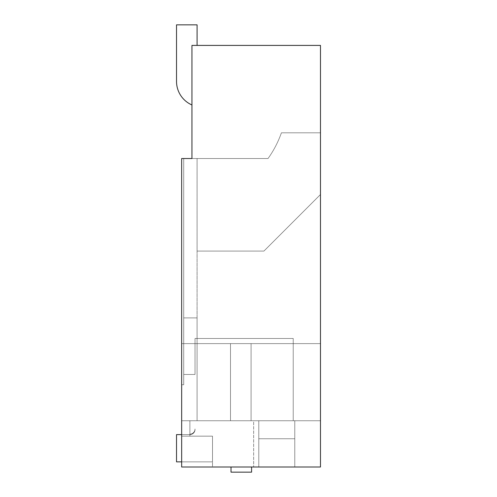 <?xml version="1.0" encoding="UTF-8"?>
<svg xmlns="http://www.w3.org/2000/svg" width="497" height="497" viewBox="0 0 497 497"><rect width="100%" height="100%" fill="white"/><g stroke="black" fill="none" stroke-linecap="round" stroke-linejoin="round"><path stroke-width="0.37" stroke-dasharray="2.48 1.86" d="M181.66 434.62L189.891 434.62L189.891 436.161L212.511 436.161L181.66 436.161L189.891 436.161L189.891 434.62L176.522 434.62L176.522 461.868L176.522 434.62L176.522 461.868L176.522 434.62L189.891 434.62L176.522 434.62L189.891 434.62L189.891 434.105A5.144 5.144 0 0 0 195.029 428.961A5.144 5.144 0 0 1 189.891 434.105L189.891 436.161L212.511 436.161L212.511 467.006L181.66 467.006L320.478 467.006L258.782 467.006L258.782 420.735L294.771 420.735L294.771 438.733L258.782 438.733L258.782 420.735L294.771 420.735L294.771 467.006L258.782 467.006L258.782 438.733L294.771 438.733L258.782 438.733L258.782 420.735L294.771 420.735L294.771 467.006L258.782 467.006L294.771 467.006L258.782 467.006L294.771 467.006L294.771 420.735L294.771 467.006L258.782 467.006L258.782 420.735L294.771 420.735L258.782 420.735L294.771 420.735L258.782 420.735L294.771 420.735L258.782 420.735L258.782 467.006L294.771 467.006L294.771 420.735L258.782 420.735L258.782 467.006L253.644 467.006L320.478 467.006L320.478 132.817L281.408 132.817A102.829 102.829 0 0 1 268.038 158.524A102.829 102.829 0 0 0 281.408 132.817A102.829 102.829 0 0 1 268.038 158.524A102.829 102.829 0 0 0 281.408 132.817L320.478 132.817L320.478 45.413L320.478 467.006L320.478 420.735L258.782 420.735L258.782 467.006L258.782 420.735L253.644 420.735L253.644 467.006L253.644 420.735L320.478 420.735L251.072 420.735L320.478 420.735L320.478 343.613L251.072 343.613L251.072 420.735L230.502 420.735L230.502 343.613L230.502 420.735L251.072 420.735L251.072 343.613L230.502 343.613L230.502 420.735L181.66 420.735L181.66 467.006L181.66 158.524L183.716 158.524L183.716 384.746L181.66 384.746L181.66 158.524L181.66 384.746L183.716 384.746L183.716 158.524L181.66 158.524L268.038 158.524L197.085 158.524L197.085 251.072L263.926 251.072L320.478 194.513L263.926 251.072L320.478 194.513L263.926 251.072L197.085 251.072L197.085 158.524L268.038 158.524L191.948 158.524L191.948 45.413L191.948 158.524L191.948 45.413L320.478 45.413L191.948 45.413L197.085 45.413L191.948 45.413L197.085 45.413L197.085 24.85L176.522 24.85L176.522 81.402A25.707 25.707 0 0 0 191.948 104.966L191.948 45.413L197.085 45.413L197.085 24.85L176.522 24.85L176.522 81.402A25.707 25.707 0 0 0 191.948 104.966L191.948 45.413L320.478 45.413L320.478 343.613L181.66 343.613L181.66 420.735L181.66 343.613L251.072 343.613L251.072 420.735L251.072 343.613L320.478 343.613L197.085 343.613L230.502 343.613L230.502 420.735L181.66 420.735L181.66 343.613L197.085 343.613L197.085 420.735L197.085 317.906L197.085 338.476L195.029 338.476L197.085 338.476L197.085 420.735L197.085 338.476L293.23 338.476L293.23 420.735L181.66 420.735L181.66 343.613L197.085 343.613L197.085 251.072L263.926 251.072L197.085 251.072L197.085 420.735L293.23 420.735L197.085 420.735L197.085 338.476L293.23 338.476L195.029 338.476L195.029 374.465L195.029 338.476L195.029 374.465L195.029 338.476L197.085 338.476L197.085 420.735L293.23 420.735L293.23 338.476L293.23 420.735L293.23 338.476L197.085 338.476L293.23 338.476L293.23 420.735L293.23 338.476L197.085 338.476L293.23 338.476L293.23 420.735L293.23 338.476L197.085 338.476L197.085 317.906L183.716 317.906L183.716 374.465L195.029 374.465L195.029 338.476L195.029 374.465L195.029 338.476L195.029 374.465L183.716 374.465L183.716 317.906L197.085 317.906L183.716 317.906L197.085 317.906L183.716 317.906L183.716 374.465L195.029 374.465L183.716 374.465L195.029 374.465L183.716 374.465L195.029 374.465L183.716 374.465L195.029 374.465L195.029 338.476L197.085 338.476L197.085 317.906L183.716 317.906L183.716 374.465L195.029 374.465L195.029 338.476L197.085 338.476L197.085 420.735L293.23 420.735L197.085 420.735L293.23 420.735L293.23 338.476L197.085 338.476L197.085 317.906L183.716 317.906L183.716 374.465L183.716 317.906L183.716 374.465L183.716 317.906L183.716 374.465L183.716 317.906L197.085 317.906L197.085 338.476L195.029 338.476L197.085 338.476L197.085 420.735L293.23 420.735L181.66 420.735L181.66 467.006L212.511 467.006L212.511 436.161L212.511 461.868L181.66 461.868M231.018 467.006L231.018 472.15L231.018 467.006L231.018 472.15L231.018 467.006L231.018 472.15L251.588 472.15L231.018 472.15L231.018 467.006L231.018 472.15L251.588 472.15L231.018 472.15L231.018 467.006L231.018 472.15L251.588 472.15L231.018 472.15L251.588 472.15L251.588 467.006L231.018 467.006L251.588 467.006L251.588 472.15L251.588 467.006L251.588 472.15L251.588 467.006L231.018 467.006L251.588 467.006L251.588 472.15L251.588 467.006L231.018 467.006L251.588 467.006L231.018 467.006L251.588 467.006L251.588 472.15L251.588 467.006L231.018 467.006L251.588 467.006M189.891 434.62A5.144 5.144 0 0 0 195.029 429.476L195.029 428.961L195.029 429.476A5.144 5.144 0 0 1 189.891 434.62A5.144 5.144 0 0 0 195.029 429.476A5.144 5.144 0 0 1 189.891 434.62A5.144 5.144 0 0 0 195.029 429.476A5.144 5.144 0 0 1 189.891 434.62L189.891 436.161L212.511 436.161L212.511 461.868L176.522 461.868L212.511 461.868L176.522 461.868L212.511 461.868L176.522 461.868L212.511 461.868L212.511 436.161L189.891 436.161L189.891 420.735L189.891 436.161L189.891 434.62L176.522 434.62L189.891 434.62L176.522 434.62L176.522 461.868L176.522 434.62L189.891 434.62L176.522 434.62L176.522 461.868L212.511 461.868L212.511 436.161L189.891 436.161L212.511 436.161L212.511 461.868L212.511 436.161L212.511 461.868L212.511 436.161L212.511 461.868L212.511 436.161L181.66 436.161L189.891 436.161L189.891 420.735L189.891 434.62A5.144 5.144 0 0 0 195.029 429.476A5.144 5.144 0 0 1 189.891 434.62A5.144 5.144 0 0 0 195.029 429.476A5.144 5.144 0 0 1 189.891 434.62L189.891 434.105A5.144 5.144 0 0 0 195.029 428.961A5.144 5.144 0 0 1 189.891 434.105L189.891 420.735L189.891 436.161L189.891 420.735L189.891 436.161L181.66 436.161L189.891 436.161L189.891 434.105A5.144 5.144 0 0 0 195.029 428.961A5.144 5.144 0 0 1 189.891 434.105L189.891 436.161L189.891 434.105A5.144 5.144 0 0 0 195.029 428.961A5.144 5.144 0 0 1 189.891 434.105L189.891 434.62M281.408 132.817L320.478 132.817L281.408 132.817M181.66 420.735L189.891 420.735L181.66 420.735L189.891 420.735L181.66 420.735L189.891 420.735L181.66 420.735L189.891 420.735L189.891 436.161L212.511 436.161L181.66 436.161L189.891 436.161L189.891 420.735L181.66 420.735M231.018 472.15L251.588 472.15L231.018 472.15M294.771 467.006L294.771 420.735L294.771 467.006L294.771 438.733L258.782 438.733L294.771 438.733L258.782 438.733L294.771 438.733L294.771 467.006L258.782 467.006L258.782 438.733L294.771 438.733L258.782 438.733L294.771 438.733L294.771 420.735L294.771 467.006L258.782 467.006L258.782 438.733L258.782 467.006L294.771 467.006M293.23 420.735L197.085 420.735L197.085 317.906L183.716 317.906L197.085 317.906L197.085 338.476L293.23 338.476L293.23 420.735M176.522 461.868L176.522 434.62L176.522 461.868M197.085 45.413L197.085 24.85L176.522 24.85M258.782 420.735L258.782 467.006M189.891 434.105A5.144 5.144 0 0 0 195.029 428.961A5.144 5.144 0 0 1 189.891 434.105M197.085 420.735L197.085 338.476L197.085 420.735M176.522 81.402A25.707 25.707 0 0 0 191.948 104.966M197.085 317.906L197.085 338.476L197.085 317.906M195.029 338.476L197.085 338.476L195.029 338.476"/><path stroke-width="0.75" d="M181.66 467.006L181.66 158.524L191.948 158.524L191.948 45.413L320.478 45.413L320.478 467.006L181.66 467.006M181.66 461.868L176.522 461.868L176.522 434.62L181.66 434.62M197.085 45.413L197.085 24.85L176.522 24.85L176.522 81.402A25.707 25.707 0 0 0 191.948 104.966M231.018 467.006L231.018 472.15L251.588 472.15L251.588 467.006M176.522 24.85L176.522 81.402"/></g></svg>
